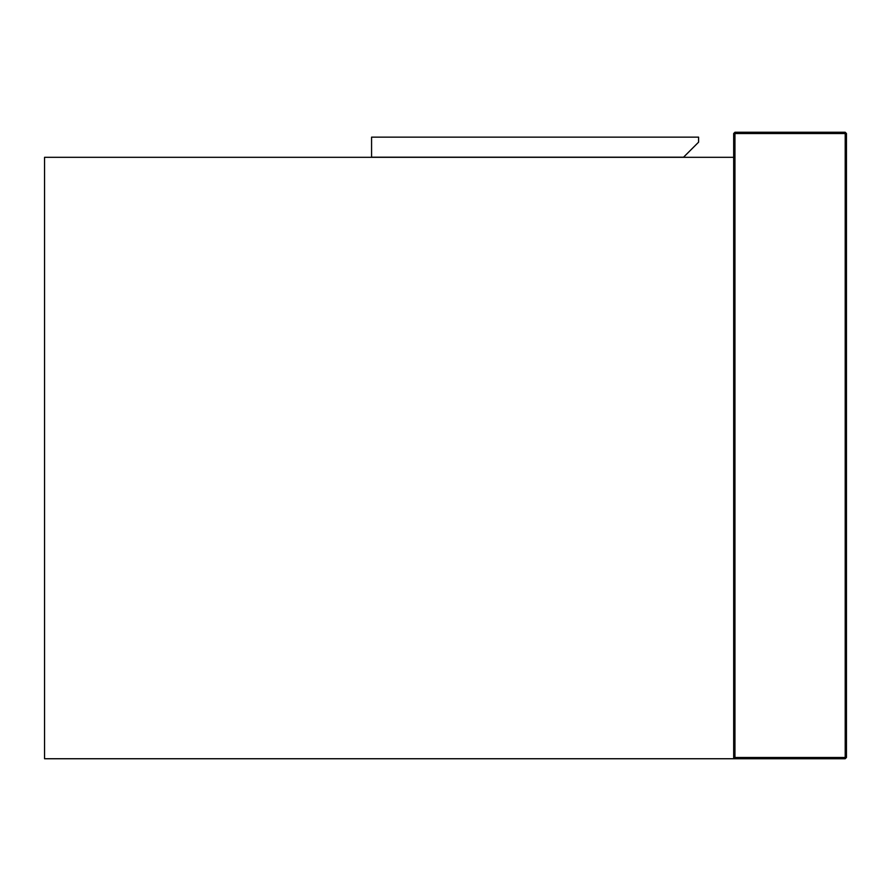 <?xml version="1.0" encoding="UTF-8"?>
<svg xmlns="http://www.w3.org/2000/svg" width="891" height="891" viewBox="0 0 891 891"><rect width="100%" height="100%" fill="white"/><g stroke="black" fill="none" stroke-linecap="round" stroke-linejoin="round"><path stroke-width="1.34" d="M733.683 157.317L44.55 157.317L44.55 758.742L733.683 758.742L733.683 133.516L734.941 132.258L734.941 133.516L845.203 133.516L845.203 757.484L734.941 757.484L734.941 133.516L733.683 133.516L734.941 132.258L845.203 132.258L846.45 133.516L846.45 757.484L845.203 758.742L733.683 758.742L734.941 757.484M371.569 137.147L371.569 157.195L683.564 157.195L698.6 142.159L698.6 137.147L371.569 137.147M845.203 132.258L846.45 133.516L845.203 133.516L845.203 132.258M845.203 757.484L846.45 757.484L845.203 758.742L845.203 757.484"/></g></svg>
